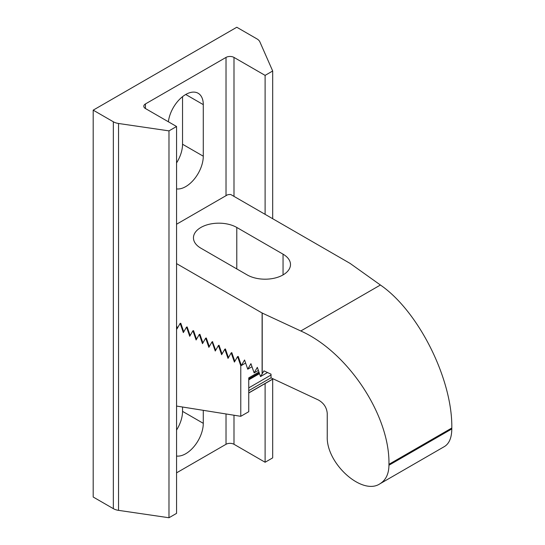 <?xml version="1.0" encoding="UTF-8"?>
<svg xmlns="http://www.w3.org/2000/svg" width="545" height="545" viewBox="0 0 545 545"><rect width="100%" height="100%" fill="white"/><g stroke="black" fill="none" stroke-linecap="round" stroke-linejoin="round"><path stroke-width="0.82" d="M182.541 407.169L182.541 411.359A24.818 14.327 -60 0 1 176.56 430.053M176.56 456.042A24.818 14.327 120 0 0 194.306 446.198A24.818 14.327 120 0 0 203.285 423.336L203.285 410.426M176.56 188.911A24.818 14.327 120 0 0 194.306 179.073A24.818 14.327 120 0 0 203.285 156.211L203.285 104.626A24.818 14.327 120 0 0 198.142 93.263A24.818 14.327 120 0 0 180.238 98.679A24.818 14.327 120 0 0 168.378 121.773M182.541 96.669L182.541 144.234A24.818 14.327 -60 0 1 176.56 162.928M176.56 406.066L240.774 416.312L248.752 411.707L248.752 377.883L258.93 372.003M240.774 416.312L240.774 365.763L237.586 356.553L234.398 362.078L231.203 352.867L228.014 358.392L224.819 349.181L221.631 354.706L218.443 345.496L215.248 351.028L212.059 341.817L208.864 347.342L205.676 338.132L202.488 343.657L199.293 334.446L196.105 339.971L192.916 330.76L189.721 336.285L186.533 327.075L183.338 332.6L180.15 323.389L176.962 328.921L176.56 327.77M212.059 341.817L212.693 341.681M218.443 345.496L219.029 345.251L222.053 353.978M176.56 263.616L262.104 313.007L300.799 330.978C347.921 351.981 389.941 415.535 388.953 464.306L388.953 465.232C388.817 474.007 385.806 480.2 379.919 483.803C362.105 495.868 326.039 463.393 327.245 436.381L327.245 413.348C326.707 407.517 323.771 403.075 318.43 400.016L271.035 377.862L271.035 374.177L263.984 370.879L260.51 376.568L267.506 372.528M238.22 356.423L241.367 365.511L244.555 359.986L247.75 369.197L250.938 363.672L254.127 372.882L257.322 367.357L260.51 376.568M254.127 372.882L258.385 370.43M247.75 369.197L252.001 366.744M241.367 365.511L245.618 363.059M212.523 341.776L215.67 350.292M206.31 338.002L209.287 346.606M199.926 334.317L202.91 342.921M193.543 330.631L196.527 339.242M187.16 326.946L190.144 335.557M180.783 323.26L183.76 331.871M176.56 325.815L177.384 328.185M176.56 224.233L227.428 194.865A5.641 3.256 180 0 1 230.808 194.538L350.122 263.426L380.41 285.015C418.574 311.188 452.602 379.354 451.805 428.023L451.805 428.942C451.689 437.71 449.25 443.569 444.482 446.525L379.919 483.803M283.053 254.181A25.383 14.654 180 0 1 290.492 264.543A25.383 14.654 180 0 1 274.823 278.079A25.383 14.654 180 0 1 247.158 274.905L200.887 248.193A25.383 14.654 180 0 1 193.455 237.831A25.383 14.654 180 0 1 209.123 224.288A25.383 14.654 180 0 1 236.789 227.463L283.053 254.181L283.053 274.905M238.049 356.519L237.586 356.553M240.774 365.763L241.34 365.436M180.15 323.389L180.613 323.355M186.533 327.075L186.996 327.041M192.916 330.76L193.38 330.726M199.293 334.446L199.763 334.412M205.676 338.132L206.146 338.098M262.104 313.007L262.104 373.802M228.437 357.663L225.412 348.936L224.819 349.181M234.82 361.349L231.795 352.622L231.203 352.867M262.22 373.741L262.22 312.946M145.447 103.931A5.641 3.256 0 0 0 143.798 106.234A5.641 3.256 0 0 0 145.447 108.537L145.447 103.931L226.018 57.416A5.641 3.256 0 0 1 233.996 57.416L265.108 75.38L272.684 71L259.876 41.876A11.281 6.513 0 0 0 256.92 38.872L236.789 27.25L93.195 110.151L113.333 121.773A11.281 6.513 0 0 0 118.538 123.483L168.984 130.875L176.56 126.501L145.447 108.537M265.108 383.551L265.108 462.255L233.996 444.291A5.641 3.256 0 0 0 226.018 444.291L226.018 413.996M176.56 472.849L226.018 444.291M168.984 130.875L168.984 517.75L118.538 510.358A11.281 6.513 0 0 1 113.333 508.649L93.195 497.026L93.195 110.151M168.984 517.75L176.56 513.376L176.56 126.501M265.108 214.342L265.108 75.38M265.108 462.255L272.684 457.875L272.684 379.177M272.684 218.715L272.684 71M203.285 423.336L182.541 411.359M203.285 104.626L185.736 94.489M203.285 156.211L182.541 144.234M248.752 392.884L273.099 378.83M300.799 330.978L380.41 285.015M248.752 378.918L259.229 372.869M248.752 379.477L259.393 373.332M236.789 268.917L236.789 227.463M388.953 464.306L451.805 428.023M388.953 465.232L451.805 428.942M226.018 195.675L226.018 57.416M233.996 444.291L233.996 415.249M233.996 196.377L233.996 57.416M113.333 508.649L113.333 121.773M118.538 510.358L118.538 123.483M248.752 387.87L271.035 375.008M248.752 390.656L271.035 377.787M273.202 378.877L248.752 392.993M259.495 373.638L248.752 379.845"/></g></svg>
